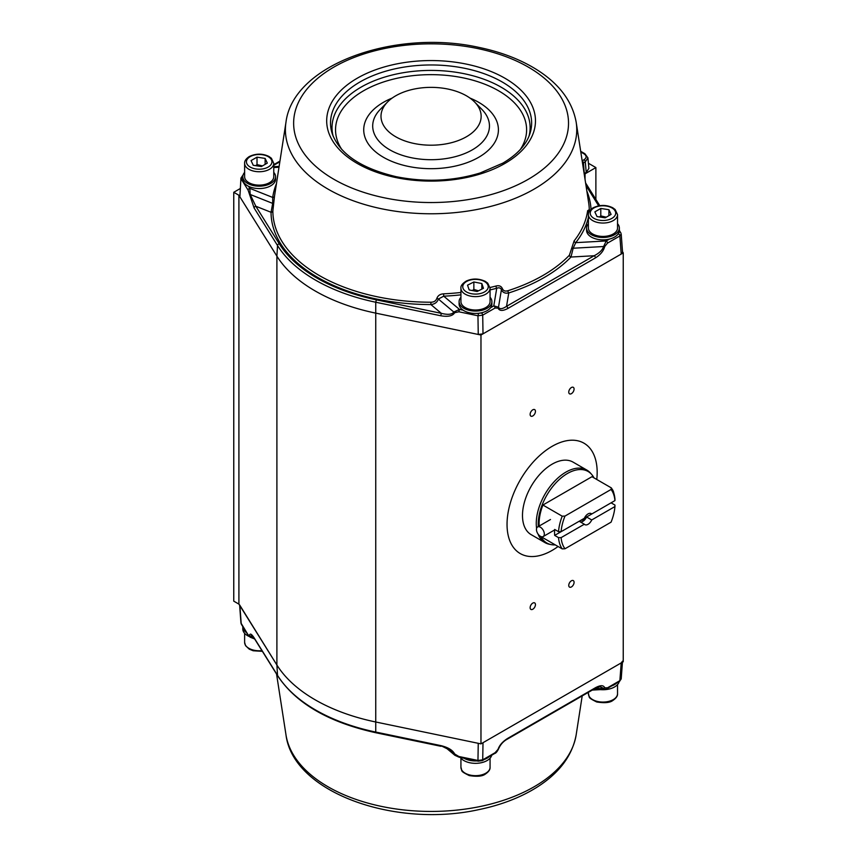 <?xml version="1.0" encoding="UTF-8"?>
<svg xmlns="http://www.w3.org/2000/svg" width="857" height="857" viewBox="0 0 857 857"><rect width="100%" height="100%" fill="white"/><g stroke="black" fill="none" stroke-linecap="round" stroke-linejoin="round"><path stroke-width="1.29" d="M623.243 252.879L623.243 661.733L480.97 743.876L375.527 721.948A163.88 94.613 180 0 1 276.897 665L238.91 604.121L233.757 601.153L233.757 192.289L238.91 195.267L276.897 256.147A163.88 94.613 0 0 0 375.527 313.084L480.97 335.023L623.243 252.879L622.503 251.69M240.164 188.594L233.757 192.289M584.26 174.314A18.211 10.509 180 0 1 585.042 173.842L595.883 167.576L588.416 163.269M595.883 199.435L595.883 167.576M568.759 585.406A3.76 2.175 -60 0 1 570.398 581.614A3.76 2.175 -60 0 1 573.301 580.607A3.76 2.175 -60 0 1 573.301 584.956A3.76 2.175 -60 0 1 569.541 587.12A3.76 2.175 -60 0 1 568.759 585.406M568.759 392.12A3.76 2.175 -60 0 1 570.398 388.339A3.76 2.175 -60 0 1 573.301 387.332A3.76 2.175 -60 0 1 573.301 391.67A3.76 2.175 -60 0 1 569.541 393.845A3.76 2.175 -60 0 1 568.759 392.12M530.129 414.424A3.76 2.175 -60 0 1 531.769 410.632A3.76 2.175 -60 0 1 534.672 409.625A3.76 2.175 -60 0 1 534.672 413.974A3.76 2.175 -60 0 1 530.912 416.148A3.76 2.175 -60 0 1 530.129 414.424M530.129 607.699A3.76 2.175 -60 0 1 531.769 603.917A3.76 2.175 -60 0 1 534.672 602.91A3.76 2.175 -60 0 1 534.672 607.249A3.76 2.175 -60 0 1 530.912 609.423A3.76 2.175 -60 0 1 530.129 607.699M597.168 472.357A63.729 36.797 -60 0 1 596.772 479.481A63.729 36.797 120 0 0 583.971 443.187A63.729 36.797 -60 0 1 597.168 472.357M558.078 546.509A63.729 36.797 -60 0 1 520.242 553.568A63.729 36.797 -60 0 1 520.242 479.974A63.729 36.797 -60 0 1 583.971 443.187A63.729 36.797 120 0 0 576.922 440.616A63.729 36.797 120 0 0 517.189 485.64A63.729 36.797 120 0 0 520.242 553.568A63.729 36.797 120 0 0 558.078 546.509M238.91 604.121L238.91 195.267M480.97 335.023L480.97 743.876M580.307 521.902A6.374 3.674 -60 0 0 586.574 516.985L591.726 519.953A6.374 3.674 -60 0 1 584.838 524.634A6.374 3.674 -60 0 1 584.335 524.227L561.11 537.628L558.528 537.628L554.672 535.4A40.065 23.128 -60 0 1 554.672 529.455L558.528 531.683L561.11 531.683L584.335 518.281A6.374 3.674 -60 0 1 591.212 513.6A6.374 3.674 -60 0 1 591.726 514.007L590.602 513.364M584.335 524.227L579.182 521.249L554.672 535.4M558.528 537.628A40.065 23.128 120 0 0 562.213 548.887L564.999 548.769A38.244 22.078 -60 0 1 561.11 537.628M564.999 548.769L611.062 522.17A38.244 22.078 -60 0 0 614.94 506.551L591.726 519.953M581.035 520.178A4.478 2.582 120 0 0 584.72 518.057A4.478 2.582 120 0 0 585.792 515.893M586.574 516.985L611.084 502.834L614.951 505.062L614.94 506.551M538.314 526.541A41.297 23.846 -60 0 1 538.228 524.077A41.297 23.846 -60 0 1 558.871 479.92A41.297 23.846 -60 0 1 591.609 474.371L590.409 473.01A41.875 24.178 120 0 0 586.82 470.065A41.875 24.178 120 0 0 554.554 481.28A41.875 24.178 120 0 0 536.268 523.423A41.875 24.178 120 0 0 536.6 528.362M538.025 534.007A41.875 24.178 120 0 0 544.945 542.599A41.875 24.178 120 0 0 549.294 544.238L551.062 544.591A41.297 23.846 -60 0 1 540.842 536.525M591.609 474.371A41.297 23.846 -60 0 1 593.987 477.874M555.293 544.891A41.297 23.846 -60 0 1 551.062 544.591M591.726 514.007L614.94 500.606L614.951 499.117A40.065 23.128 120 0 0 611.277 487.858L591.962 476.706L542.899 505.03A40.065 23.128 120 0 0 539.182 526.037M542.299 536.814A40.065 23.128 120 0 0 542.899 537.735L562.213 548.887M561.11 531.683A38.244 22.078 -60 0 1 564.999 516.064L562.213 516.182A40.065 23.128 120 0 0 558.528 531.683M611.277 487.858L611.062 489.465A38.244 22.078 -60 0 1 614.94 500.606M611.062 489.465L564.999 516.064M562.213 516.182L542.899 505.03M586.82 470.065L573.044 462.105A41.875 24.178 120 0 0 568.416 460.423A41.875 24.178 120 0 0 529.155 490.011A41.875 24.178 120 0 0 531.169 534.65L544.945 542.599M458.838 756.485L459.084 757.202L454.896 755.306L453.814 753.828A1.821 0.911 158.8 0 0 454.66 753.967L458.838 756.485L477.96 760.459L478.249 743.308L375.527 721.948A163.88 94.613 180 0 1 276.897 665L239.617 604.913M622.536 661.165L621.207 662.911L483.005 742.698L482.716 759.848A1.821 1.05 60 0 1 482.341 760.609L494.703 753.464C495.828 753.249 497.092 751.771 498.485 749.05A1.821 0.75 15.5 0 0 498.495 749.007M482.341 760.609L478.206 761.177L477.96 760.459L482.716 759.848L495.078 752.703A1.821 1.05 60 0 1 494.703 753.464M239.649 605.31L240.946 623.018L248.102 634.823L249.494 635.519A1.821 1.468 -174.2 0 0 250.201 636.269L250.126 637.179L248.273 635.348A1.821 1.403 -32 0 1 248.102 634.823M621.207 662.911L619.868 680.662A1.821 1.05 60 0 1 619.493 681.411L621.196 678.926L619.868 680.662L607.506 687.807A1.821 1.05 60 0 1 607.131 688.557L619.493 681.411M595.444 687.721L507.815 738.316A1.821 1.05 60 0 1 507.44 739.066L595.069 688.471A1.821 1.05 60 0 0 595.444 687.721C600.489 685.043 603.585 685.064 604.721 687.785A1.821 1.371 164.8 0 1 603.607 688.321L604.603 689.403L607.131 688.557M595.069 688.471L599.986 686.714L603.607 688.321L594.447 688.835M507.44 739.066L507.44 739.066C503.423 741.198 500.434 744.519 498.485 749.05A1.821 0.75 15.5 0 1 498.024 749.382L495.078 752.703M459.084 757.202L478.206 761.177M248.273 635.348L241.385 624.314A1.821 1.403 -32 0 1 241.213 623.778L239.885 605.695M454.66 753.967C452.71 750.143 448.072 747.347 440.734 745.579L451.468 750.936L453.814 753.828L447.343 748.386M253.865 637.726L250.201 636.269L251.872 635.433L254.283 638.369A1.821 1.403 -32 0 1 254.122 637.833C251.487 633.848 249.944 633.077 249.494 635.519M600.457 689.628A16.39 9.459 0 0 0 619.193 681.594M611.748 685.889A16.39 9.459 0 0 0 616.794 682.975M460.327 757.459A16.39 9.459 0 0 0 477.542 763.266A16.39 9.459 0 0 0 491.725 755.188M463.958 758.22A16.39 9.459 0 0 0 476.953 760.92M484.28 759.484A16.39 9.459 0 0 0 489.326 756.57M242.799 626.585A16.39 9.459 0 0 0 242.799 626.606L242.799 628.984A16.39 9.459 0 0 0 249.087 636.44M242.799 626.606A16.39 9.459 0 0 0 246.591 632.67M584.142 173.607L586.231 172.407L588.888 168.411L587.934 157.902L585.288 161.919A1.821 1.05 60 0 0 584.003 159.766C586.809 157.784 586.809 155.803 584.003 153.832A1.821 1.05 -60 0 1 584.903 153.735L580.692 151.303M239.885 196.831L240.946 178.074L239.885 196.831L276.897 256.147A163.88 94.613 0 0 0 375.527 313.084L478.249 334.455L483.005 333.844L621.207 254.058L622.536 252.087L621.196 233.982L619.868 235.964L607.506 243.109L604.721 246.516A1.821 0.643 10.7 0 1 603.607 246.527L606.22 240.956A1.821 1.05 60 0 1 607.506 243.109M240.946 178.074L242.649 175.589A1.821 1.05 60 0 1 242.938 175.503M478.27 313.308L481.43 312.998A1.821 1.05 60 0 1 482.716 315.151L477.96 315.772L458.838 311.787L454.66 312.709A1.821 1.082 23 0 1 453.814 312.034L459.459 309.398L458.838 311.787M620.939 233.222L619.354 230.415M582.171 160.827L582.171 160.816A1.821 1.05 60 0 1 583.456 162.969L582.578 163.505M618.004 234.154L619.225 232.161A1.821 1.403 -32 0 1 620.768 232.686M618.583 233.811A1.821 1.05 60 0 1 619.868 235.964L621.207 254.058M571.715 248.616A1.821 0.686 178.7 0 1 573.162 248.23L570.976 257.036A1.821 1.296 -136.1 0 1 569.391 255.225L574.104 240.924A1.821 1.35 -141.8 0 0 575.743 242.649L573.162 248.23L603.607 246.527C602.439 250.073 599.289 253.136 594.158 255.74A1.821 1.05 60 0 1 595.444 257.893C600.489 254.722 603.585 250.93 604.721 246.516M490.536 307.749L493.793 305.863L498.495 307.213C499.695 309.388 502.373 309.098 506.53 306.335L508.769 292.944C505.137 293.683 502.695 292.58 501.431 289.634C500.509 287.834 498.935 287.384 496.739 288.273A1.821 0.611 -104.7 0 1 495.989 286.024C499.128 285.231 501.259 286.109 502.384 288.648C503.391 290.855 505.223 291.551 507.89 290.737A1.821 0.718 -107.8 0 0 508.769 292.944A160.023 92.385 0 0 0 570.976 257.036L594.158 255.74L506.53 306.335A1.821 1.05 60 0 1 507.815 308.488L595.444 257.893M502.384 288.648A1.821 0.996 -15.9 0 0 501.431 289.634L498.495 307.213A1.821 1.264 160.2 0 1 498.024 308.124C499.481 311.027 502.748 311.155 507.815 308.488M248.102 190.125A1.821 1.403 -32 0 1 249.815 188.358L250.201 194.475L249.494 194.25L248.102 190.125L241.213 179.081A1.821 1.403 -32 0 1 242.799 177.356M490.065 289.912A158.877 91.72 0 0 0 496.739 288.273L493.793 305.863A1.821 1.05 60 0 1 495.078 308.017L482.716 315.151L483.005 333.844M478.57 313.373L477.96 315.772L478.249 334.455M249.494 194.25L254.122 208.005A1.821 1.403 -32 0 1 255.825 206.248L250.201 194.475L272.687 203.398L272.708 197.442A1.821 1.478 -172.1 0 0 274.508 196.221L272.858 210.983A1.821 1.489 179.9 0 1 271.048 212.279L272.687 203.398A1.821 0.739 -171.8 0 1 273.49 204.116M436.834 298.429A1.821 0.825 -167.6 0 1 438.366 299.039C437.252 302.339 434.756 304.171 430.889 304.567L430.889 302.221C433.921 302.2 435.892 300.925 436.834 298.429C437.873 295.569 440.123 294.047 443.583 293.833L443.733 296.179L438.366 299.039L453.814 312.034C452.089 314.53 447.932 314.969 441.355 313.351L440.734 315.751C448.072 317.026 452.71 316.008 454.66 312.709M589.295 210.768A1.821 1.489 179.9 0 0 589.295 210.811L589.295 210.768A158.213 91.345 180 0 0 588.663 202.734L576.172 122.176A145.679 84.104 180 0 1 534.082 189.14A145.679 84.104 180 0 1 369.378 205.862A145.679 84.104 180 0 1 285.981 122.176L274.636 195.364A157.067 90.681 180 0 0 274.508 196.221M574.104 240.924A157.067 90.681 180 0 0 587.645 210.661A1.821 1.478 -172.1 0 0 588.995 211.979M395.666 95.834A50.07 28.913 180 0 1 474.628 102.015A50.07 28.913 180 0 1 431.071 145.197A50.07 28.913 180 0 1 387.525 102.015A50.07 28.913 180 0 1 395.666 95.834M273.758 172.386A16.39 9.459 180 0 1 275.579 176.713A16.39 9.459 180 0 1 270.769 183.409A16.39 9.459 180 0 1 252.911 185.455A16.39 9.459 180 0 1 242.799 176.713A16.39 9.459 180 0 1 244.62 172.386M275.579 176.713L275.579 179.102A16.39 9.459 180 0 1 270.769 185.787A16.39 9.459 180 0 1 252.911 187.844A16.39 9.459 180 0 1 242.799 179.102L242.799 176.713M251.058 160.591L257.014 157.163L265.134 158.416L267.309 163.109L261.364 166.537L253.244 165.283L251.058 160.591M273.758 163.333L273.758 176.713A14.569 8.409 180 0 1 259.189 185.133A14.569 8.409 180 0 1 244.62 176.713L244.62 163.333A14.569 8.409 0 0 0 259.189 171.743A14.569 8.409 0 0 0 273.758 163.333L271.401 158.256L268.991 156.488C262.542 153.371 255.964 153.392 249.258 156.552C245.97 158.77 244.427 161.03 244.62 163.333M262.467 165.904L257.014 164.598L255.74 165.669M257.014 164.598L257.014 157.163M265.134 158.416L265.134 164.362M467.536 285.177L473.857 281.974L481.827 283.538L483.455 288.295L477.135 291.498L469.165 289.934L467.536 285.177M490.065 288.22L490.065 301.6A14.569 8.409 180 0 1 475.496 310.009A14.569 8.409 180 0 1 460.927 301.6L460.927 288.22A14.569 8.409 0 0 0 475.496 296.629A14.569 8.409 0 0 0 490.065 288.22L487.708 283.142L485.308 281.375C478.774 278.386 472.432 278.279 466.272 281.064C462.33 283.581 460.552 285.959 460.927 288.22M478.463 290.823L473.857 289.409L472.336 290.555M473.857 289.409L473.857 281.974M481.827 283.538L481.827 289.13M617.533 223.677A16.39 9.459 180 0 1 619.354 228.016A16.39 9.459 180 0 1 614.555 234.7A16.39 9.459 180 0 1 596.697 236.757A16.39 9.459 180 0 1 586.574 228.016A16.39 9.459 180 0 1 588.395 223.677M619.354 228.016L619.354 230.394A16.39 9.459 180 0 1 614.555 237.078A16.39 9.459 180 0 1 596.697 239.135A16.39 9.459 180 0 1 586.574 230.394L586.574 228.016M490.065 297.272A16.39 9.459 180 0 1 491.886 301.6A16.39 9.459 180 0 1 487.087 308.295A16.39 9.459 180 0 1 469.229 310.341A16.39 9.459 180 0 1 459.106 301.6A16.39 9.459 180 0 1 460.927 297.272M491.886 301.6L491.886 303.978A16.39 9.459 180 0 1 487.087 310.673A16.39 9.459 180 0 1 469.229 312.719A16.39 9.459 180 0 1 459.106 303.978L459.106 301.6M594.844 211.883L600.789 208.455L608.909 209.708L611.084 214.4L605.138 217.839L597.018 216.575L594.844 211.883M617.533 214.625L617.533 228.016A14.569 8.409 180 0 1 602.964 236.425A14.569 8.409 180 0 1 588.395 228.016L588.395 214.625A14.569 8.409 0 0 0 602.964 223.045A14.569 8.409 0 0 0 617.533 214.625L615.176 209.547L612.776 207.78C606.327 204.662 599.75 204.684 593.044 207.855C589.755 210.061 588.202 212.322 588.395 214.625M606.242 217.196L600.789 215.889L599.525 216.96M600.789 215.889L600.789 208.455M608.909 209.708L608.909 215.653M613.773 493A5.549 3.203 -120 0 0 611.962 488.918M540.392 536.289A5.549 3.203 60 0 1 536.761 531.394A5.549 3.203 60 0 1 537.607 526.948A5.549 3.203 60 0 1 543.167 530.151A5.549 3.203 60 0 1 543.167 536.568A5.549 3.203 60 0 1 540.392 536.289M254.283 638.369L277.7 675.884A1.821 1.403 -32 0 1 277.529 675.348L276.897 665L276.897 256.147L277.529 245.53L254.122 208.005M440.734 745.579L375.752 732.06L375.752 302.232A163.205 94.227 180 0 1 277.529 245.53A1.821 1.403 148 0 1 279.243 243.763L255.825 206.248L271.048 212.279A160.023 92.385 0 0 0 430.889 304.567L441.355 313.351L376.373 299.843L375.752 302.232L440.734 315.751M585.042 179.349L585.042 173.842M507.815 738.316C502.748 741.466 499.481 745.162 498.024 749.382M604.721 687.785L607.506 687.807M254.122 637.833L277.529 675.348A163.205 94.227 0 0 0 375.752 732.06L375.998 732.778L440.98 746.297M576.172 734.824C572.272 756.056 558.732 773.817 535.55 788.097C519.353 797.996 500.37 805.184 478.613 809.672C394.798 828.226 293.03 792.521 285.981 734.824A145.679 84.104 0 0 0 400.872 809.608A145.679 84.104 0 0 0 558.432 768.161A145.679 84.104 0 0 0 576.172 734.824L582.203 695.905M588.395 693.667C590.002 697.877 586.916 697.095 596.697 701.979C604.667 703.233 610.055 702.729 612.884 700.448C616.215 698.176 617.758 695.916 617.533 693.667A14.569 8.409 180 0 1 613.269 699.612A14.569 8.409 180 0 1 597.393 701.433A14.569 8.409 180 0 1 588.395 693.667L588.395 692.327M460.927 767.251C462.534 771.471 459.448 770.689 469.229 775.574C477.199 776.828 482.587 776.324 485.416 774.032C488.747 771.771 490.29 769.511 490.065 767.251A14.569 8.409 180 0 1 485.801 773.207A14.569 8.409 180 0 1 469.925 775.028A14.569 8.409 180 0 1 460.927 767.251L460.927 758.209M261.931 650.624A14.569 8.409 180 0 1 244.62 642.375L244.62 633.323M498.024 308.124L495.078 308.017M279.243 243.763A161.384 93.177 0 0 0 376.373 299.843M529.808 134.024A100.558 58.051 0 0 0 478.227 71.742A100.558 58.051 0 0 0 359.972 81.972A100.558 58.051 0 0 0 332.345 134.024C340.025 154.185 361.3 168.4 396.159 176.681C425.147 182.423 453.171 181.181 480.231 172.943L502.845 163.13C517.103 154.699 526.091 145.004 529.808 134.024M529.005 136.199A99.048 57.183 0 0 0 475.764 76.573A99.048 57.183 0 0 0 361.033 87.168A99.048 57.183 0 0 0 333.148 136.199M273.758 165.283L279.832 161.78M580.8 151.978L584.003 153.832M584.27 173.543L583.456 162.969L585.288 161.919L586.231 172.407M584.003 159.766L582.171 160.816M585.995 185.54L598.668 205.841M588.395 217.539A158.877 91.72 0 0 1 575.743 242.649L606.22 240.956L609.477 239.071M248.519 186.28L249.815 188.358L272.708 197.442A158.877 91.72 0 0 1 276.436 183.698M481.43 312.998L482.009 312.666M460.927 294.84A158.877 91.72 0 0 1 443.733 296.179L459.459 309.398L463.059 310.148M591.019 209.301A160.023 92.385 0 0 0 586.841 191.025M430.889 302.221A158.213 91.345 180 0 1 272.858 210.983M278.986 167.244L273.758 167.544M474.628 102.015L481.848 109.364A58.383 33.702 180 0 1 431.071 159.702A58.383 33.702 180 0 1 380.304 109.364L387.525 102.015M469.968 98.073A67.339 38.876 180 0 1 483.755 154.024A67.339 38.876 180 0 1 386.228 158.813A67.339 38.876 180 0 1 383.454 102.315A67.339 38.876 180 0 1 392.174 98.073M569.391 255.225A158.213 91.345 180 0 1 507.89 290.737M495.989 286.024A157.067 90.681 180 0 1 490.022 287.502M460.927 292.473A157.067 90.681 180 0 1 443.583 293.833M528.255 179.306A137.441 79.347 180 0 1 298.322 143.73A137.441 79.347 180 0 1 466.647 46.546A137.441 79.347 180 0 1 528.255 179.306M504.891 163.451A104.393 60.269 180 0 1 330.245 136.434A104.393 60.269 180 0 1 458.088 62.615A104.393 60.269 180 0 1 504.891 163.451M341.847 149.525A95.534 55.159 180 0 1 363.518 90.81A95.534 55.159 180 0 1 483.059 83.536A95.534 55.159 180 0 1 520.306 149.525M250.169 156.649A12.748 7.359 180 0 1 271.498 159.948A12.748 7.359 180 0 1 255.889 168.958A12.748 7.359 180 0 1 250.169 156.649M467.097 281.203A12.748 7.359 180 0 1 487.997 285.306A12.748 7.359 180 0 1 471.393 293.705A12.748 7.359 180 0 1 467.097 281.203M593.955 207.94A12.748 7.359 180 0 1 615.272 211.24A12.748 7.359 180 0 1 599.664 220.249A12.748 7.359 180 0 1 593.955 207.94M241.385 624.314L240.946 623.018M277.7 675.884C296.029 703.415 328.799 722.387 375.998 732.778M254.668 638.979L250.126 637.179M604.603 689.403L592.283 690.089M454.896 755.306L445.94 747.786M622.45 662.193L621.196 678.926M285.981 734.824L276.554 674.052M617.533 693.667L617.533 684.614M490.065 767.251L490.065 758.209M262.381 651.331L253.179 650.763L249.269 649.156L245.563 645.685L244.62 642.375M587.934 157.902L584.903 153.735M585.599 182.948L599.771 205.669M273.758 164.673L279.939 161.095M589.584 210.929L588.459 210.083L588.673 210.961M279.125 166.397L273.758 166.697M576.172 122.176C572.272 100.944 558.732 83.183 535.55 68.903C519.353 59.004 500.37 51.816 478.613 47.328C394.798 28.774 293.03 64.479 285.981 122.176M550.483 519.513L537.607 526.948M554.64 529.937L543.167 536.568"/></g></svg>
